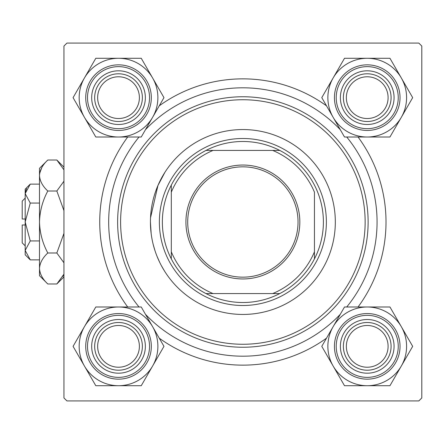 <?xml version="1.0" encoding="UTF-8"?>
<svg xmlns="http://www.w3.org/2000/svg" width="444" height="444" viewBox="0 0 444 444"><rect width="100%" height="100%" fill="white"/><g stroke="black" fill="none" stroke-linecap="round" stroke-linejoin="round"><path stroke-width="0.67" d="M164.913 172.322L157.953 185.464L150.527 217.788M127.7 306.993A143.14 143.14 0 0 1 127.7 137.007M159.241 105.833A143.14 143.14 0 0 1 326.507 105.833M358.047 137.007A143.14 143.14 0 0 1 358.047 306.993M418.82 43.074L66.933 43.074L63.947 46.059L63.947 397.941L66.933 400.926L418.82 400.926L421.8 397.941L421.8 46.059L418.82 43.074M164.546 271.101L161.405 265.69M159.723 262.393L157.037 256.321M154.978 250.644L153.252 244.661M151.149 233.527L150.427 222A92.446 92.446 0 0 0 242.874 314.446A92.446 92.446 0 0 0 335.32 222A92.446 92.446 0 0 0 242.874 129.554A92.446 92.446 0 0 0 150.427 222M326.507 338.167A143.14 143.14 0 0 1 159.241 338.167M346.353 346.353A20.874 20.874 0 0 0 367.227 367.227A20.874 20.874 0 0 0 388.1 346.353A20.874 20.874 0 0 0 367.227 325.48A20.874 20.874 0 0 0 346.353 346.353M391.086 346.353A23.859 23.859 0 0 1 367.227 370.207A23.859 23.859 0 0 1 343.373 346.353A23.859 23.859 0 0 1 367.227 322.494A23.859 23.859 0 0 1 391.086 346.353M97.647 346.353A20.874 20.874 0 0 0 118.52 367.227A20.874 20.874 0 0 0 139.394 346.353A20.874 20.874 0 0 0 118.52 325.48A20.874 20.874 0 0 0 97.647 346.353M142.38 346.353A23.859 23.859 0 0 1 118.52 370.207A23.859 23.859 0 0 1 94.666 346.353A23.859 23.859 0 0 1 118.52 322.494A23.859 23.859 0 0 1 142.38 346.353M388.1 97.647A20.874 20.874 0 0 0 367.227 76.773A20.874 20.874 0 0 0 346.353 97.647A20.874 20.874 0 0 0 367.227 118.52A20.874 20.874 0 0 0 388.1 97.647M343.373 97.647A23.859 23.859 0 0 1 367.227 73.793A23.859 23.859 0 0 1 391.086 97.647A23.859 23.859 0 0 1 367.227 121.506A23.859 23.859 0 0 1 343.373 97.647M139.394 97.647A20.874 20.874 0 0 0 118.52 76.773A20.874 20.874 0 0 0 97.647 97.647A20.874 20.874 0 0 0 118.52 118.52A20.874 20.874 0 0 0 139.394 97.647M94.666 97.647A23.859 23.859 0 0 1 118.52 73.793A23.859 23.859 0 0 1 142.38 97.647A23.859 23.859 0 0 1 118.52 121.506A23.859 23.859 0 0 1 94.666 97.647M367.227 385.714A39.361 39.361 0 0 1 333.144 366.034L344.505 385.714L389.949 385.714L412.676 346.353L389.949 306.993L344.505 306.993L321.783 346.353L333.144 366.034A39.361 39.361 0 0 1 367.227 306.993A39.361 39.361 0 0 1 401.315 366.034A39.361 39.361 0 0 1 367.227 385.714M353.807 369.597A26.84 26.84 0 0 1 343.983 332.933A26.84 26.84 0 0 1 380.647 323.11A26.84 26.84 0 0 1 390.47 359.773A26.84 26.84 0 0 1 353.807 369.597M379.154 325.691A23.859 23.859 0 0 0 346.57 334.426A23.859 23.859 0 0 0 355.3 367.016A23.859 23.859 0 0 0 387.889 358.28A23.859 23.859 0 0 0 379.154 325.691M383.627 317.943A32.801 32.801 0 0 1 395.637 362.754A32.801 32.801 0 0 1 350.827 374.764A32.801 32.801 0 0 1 338.822 329.953A32.801 32.801 0 0 1 383.627 317.943A32.801 32.801 0 0 0 338.822 329.953A32.801 32.801 0 0 0 350.827 374.764M84.438 326.673A39.361 39.361 0 0 1 118.52 306.993L95.799 306.993L73.077 346.353L95.799 385.714L141.248 385.714L163.969 346.353L141.248 306.993L118.52 306.993A39.361 39.361 0 0 1 152.608 366.034A39.361 39.361 0 0 1 84.438 366.034A39.361 39.361 0 0 1 84.438 326.673M105.1 323.11A26.84 26.84 0 0 1 141.764 332.933A26.84 26.84 0 0 1 131.94 369.597A26.84 26.84 0 0 1 95.277 359.773A26.84 26.84 0 0 1 105.1 323.11M130.447 367.016A23.859 23.859 0 0 0 139.183 334.426A23.859 23.859 0 0 0 106.593 325.691A23.859 23.859 0 0 0 97.863 358.28A23.859 23.859 0 0 0 130.447 367.016M134.921 374.764A32.801 32.801 0 0 1 90.115 362.754A32.801 32.801 0 0 1 102.12 317.943A32.801 32.801 0 0 1 146.931 329.953A32.801 32.801 0 0 1 134.921 374.764A32.801 32.801 0 0 0 146.931 329.953A32.801 32.801 0 0 0 102.12 317.943M401.315 117.327A39.361 39.361 0 0 1 367.227 137.007L389.949 137.007L412.676 97.647L389.949 58.286L344.505 58.286L321.783 97.647L344.505 137.007L367.227 137.007A39.361 39.361 0 0 1 333.144 77.966A39.361 39.361 0 0 1 401.315 77.966A39.361 39.361 0 0 1 401.315 117.327M380.647 120.89A26.84 26.84 0 0 1 343.983 111.067A26.84 26.84 0 0 1 353.807 74.403A26.84 26.84 0 0 1 390.47 84.227A26.84 26.84 0 0 1 380.647 120.89M355.3 76.984A23.859 23.859 0 0 0 346.57 109.574A23.859 23.859 0 0 0 379.154 118.309A23.859 23.859 0 0 0 387.889 85.72A23.859 23.859 0 0 0 355.3 76.984M350.827 69.236A32.801 32.801 0 0 1 395.637 81.246A32.801 32.801 0 0 1 383.627 126.057A32.801 32.801 0 0 1 338.822 114.047A32.801 32.801 0 0 1 350.827 69.236A32.801 32.801 0 0 0 338.822 114.047A32.801 32.801 0 0 0 383.627 126.057M118.52 58.286A39.361 39.361 0 0 1 152.608 77.966L141.248 58.286L95.799 58.286L73.077 97.647L95.799 137.007L141.248 137.007L163.969 97.647L152.608 77.966A39.361 39.361 0 0 1 118.52 137.007A39.361 39.361 0 0 1 84.438 77.966A39.361 39.361 0 0 1 118.52 58.286M131.94 74.403A26.84 26.84 0 0 1 141.764 111.067A26.84 26.84 0 0 1 105.1 120.89A26.84 26.84 0 0 1 95.277 84.227A26.84 26.84 0 0 1 131.94 74.403M106.593 118.309A23.859 23.859 0 0 0 139.183 109.574A23.859 23.859 0 0 0 130.447 76.984A23.859 23.859 0 0 0 97.863 85.72A23.859 23.859 0 0 0 106.593 118.309M102.12 126.057A32.801 32.801 0 0 1 90.115 81.246A32.801 32.801 0 0 1 134.921 69.236A32.801 32.801 0 0 1 146.931 114.047A32.801 32.801 0 0 1 102.12 126.057A32.801 32.801 0 0 0 146.931 114.047A32.801 32.801 0 0 0 134.921 69.236M120.607 222A122.267 122.267 0 0 0 242.874 344.267A122.267 122.267 0 0 0 365.14 222A122.267 122.267 0 0 0 242.874 99.734A122.267 122.267 0 0 0 120.607 222M368.12 222A125.247 125.247 0 0 1 242.874 347.247A125.247 125.247 0 0 1 117.627 222A125.247 125.247 0 0 1 242.874 96.753A125.247 125.247 0 0 1 368.12 222M139.028 137.007A134.193 134.193 0 0 0 139.028 306.993M145.46 314.296A134.193 134.193 0 0 0 340.287 314.296M346.72 306.993A134.193 134.193 0 0 0 346.72 137.007M340.287 129.703A134.193 134.193 0 0 0 145.46 129.703M242.874 165.04A56.96 56.96 0 0 1 299.833 222A56.96 56.96 0 0 1 242.874 278.96A56.96 56.96 0 0 1 185.919 222A56.96 56.96 0 0 1 242.874 165.04M242.874 277.167A55.167 55.167 0 0 0 298.041 222A55.167 55.167 0 0 0 242.874 166.833A55.167 55.167 0 0 0 187.707 222A55.167 55.167 0 0 0 242.874 277.167M242.874 141.486A80.514 80.514 0 0 0 205.988 150.427L213.053 150.427L205.988 150.427A80.514 80.514 0 0 0 171.306 258.885L171.306 251.82L171.306 258.885A80.514 80.514 0 0 0 279.759 293.573L272.694 293.573L279.759 293.573A80.514 80.514 0 0 0 314.446 258.885L314.446 192.18A77.534 77.534 0 0 0 272.694 150.427L213.053 150.427A77.534 77.534 0 0 0 171.306 192.18L171.306 251.82A77.534 77.534 0 0 0 213.053 293.573L272.694 293.573A77.534 77.534 0 0 0 314.446 251.82L314.446 258.885A80.514 80.514 0 0 0 279.759 150.427L272.694 150.427L279.759 150.427A80.514 80.514 0 0 0 242.874 141.486M242.874 305.5A83.5 83.5 0 0 1 159.374 222A83.5 83.5 0 0 1 242.874 138.5A83.5 83.5 0 0 1 326.373 222A83.5 83.5 0 0 1 242.874 305.5M205.988 293.573L213.053 293.573L205.988 293.573M171.306 185.115L171.306 192.18L171.306 185.115M25.18 219.02L22.2 219.02L22.2 201.126L25.18 198.141M30.259 259.879L25.18 250.41L25.18 254.801L30.259 259.879L39.494 259.879M39.494 240.937L30.259 240.937L25.18 250.41L25.286 251.715M30.259 240.937L25.18 222L30.259 203.063L39.494 203.063M30.259 203.063L25.18 193.59L30.259 184.121L39.494 184.121M26.596 188.722L25.286 192.285M62.848 276.418L63.947 274.176L56.838 283.982L47.802 283.982L39.494 275.68L39.494 168.32L47.802 160.018L56.838 160.018L63.947 169.824M47.802 283.982C42.607 279.159 39.843 273.992 39.494 268.487L39.666 270.624M39.494 268.487C39.816 263.042 42.58 257.881 47.802 252.991L56.838 252.991L63.947 262.798M47.802 252.991C42.591 243.262 39.827 232.934 39.494 222C39.827 211.05 42.596 200.716 47.802 191.009L56.838 191.009L63.947 210.623M63.947 233.378L56.838 252.991M47.802 191.009C42.607 186.186 39.843 181.019 39.494 175.513C39.816 170.069 42.58 164.907 47.802 160.018M63.947 181.202L56.838 191.009M41.791 167.582L39.666 173.376M25.18 250.41L25.18 189.2L30.259 184.121M25.18 245.859L22.2 242.874L22.2 224.98L25.18 224.98M351.72 373.21A31.013 31.013 0 0 0 394.089 361.86A31.013 31.013 0 0 0 382.734 319.497A31.013 31.013 0 0 0 340.37 330.847A31.013 31.013 0 0 0 351.72 373.21M103.014 319.497A31.013 31.013 0 0 0 91.664 361.86A31.013 31.013 0 0 0 134.027 373.21A31.013 31.013 0 0 0 145.382 330.847A31.013 31.013 0 0 0 103.014 319.497M382.734 124.503A31.013 31.013 0 0 0 394.089 82.14A31.013 31.013 0 0 0 351.72 70.79A31.013 31.013 0 0 0 340.37 113.153A31.013 31.013 0 0 0 382.734 124.503M134.027 70.79A31.013 31.013 0 0 0 91.664 82.14A31.013 31.013 0 0 0 103.014 124.503A31.013 31.013 0 0 0 145.382 113.153A31.013 31.013 0 0 0 134.027 70.79M63.947 167.127L56.838 160.018M63.947 276.873L56.838 283.982"/></g></svg>
